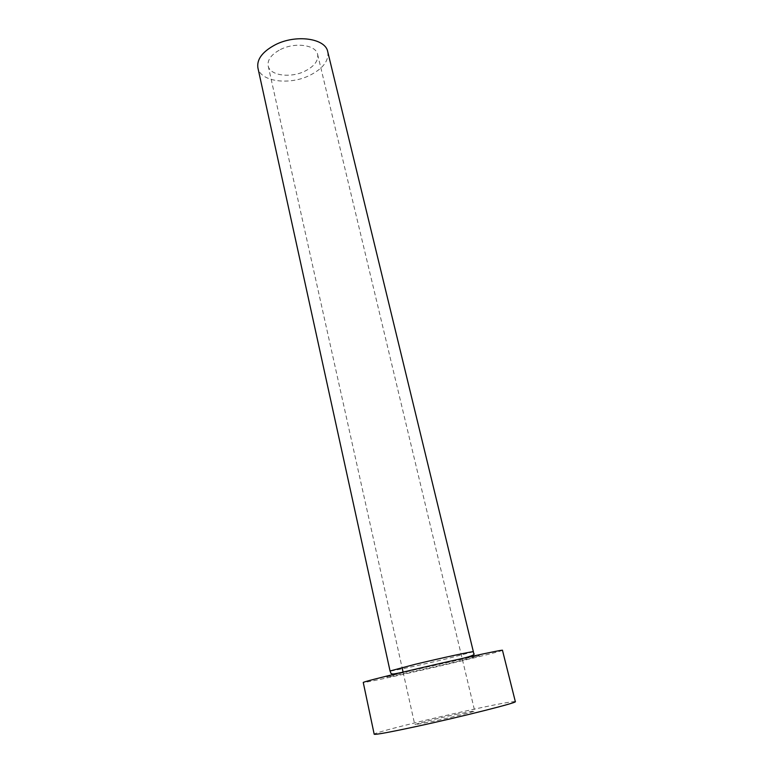 <?xml version="1.0" encoding="UTF-8"?>
<svg xmlns="http://www.w3.org/2000/svg" width="773" height="773" viewBox="0 0 773 773"><rect width="100%" height="100%" fill="white"/><g stroke="black" fill="none" stroke-linecap="round" stroke-linejoin="round"><path stroke-width="0.58" stroke-dasharray="3.87 2.9" d="M455.684 714.445L474.69 710.909C475.704 711.305 452.224 717.228 433.228 721.335L414.801 724.736C414.115 724.253 437.209 718.455 455.684 714.445M280.328 49.588C294.948 41.916 316.08 44.882 317.635 54.448C318.515 60.738 314.35 66.265 305.142 71.039C290.735 78.392 269.864 75.686 268.173 65.869C267.294 59.85 271.352 54.419 280.328 49.588M327.742 51.723C328.989 60.681 323.075 68.526 310.002 75.242C289.73 85.532 260.317 81.793 257.902 67.85M502.469 650.306C500.585 651.31 485.811 655.108 458.138 661.707C416.222 671.708 362.692 683.467 363.252 682.453M515.34 701.642C513.059 701.179 497.831 704.01 469.665 710.145C427.015 719.431 373.146 732.92 374.19 734.224M450.118 663.215C472.313 657.939 485.386 654.431 476.545 656.045L414.251 669.949C389.09 676.027 381.205 678.221 390.597 676.53L450.118 663.215M473.366 651.745L447.229 658.654C421.807 664.78 389.524 671.756 390.046 670.974M317.635 54.448L474.69 710.909M401.786 672.433L463.433 658.2M268.173 65.869L402.066 667.534M403.091 672.124L414.801 724.736"/><path stroke-width="1.16" d="M390.046 670.974L257.902 67.85C256.655 59.415 262.347 51.781 274.966 44.94C295.663 34.022 325.578 38.283 327.742 51.723L473.366 651.745C474.516 650.837 441.489 657.949 415.082 664.326L390.046 670.974L391.022 673.486C392.887 673.969 391.08 674.694 401.786 672.433M363.252 682.453C364.073 681.738 377.833 678.182 404.511 671.776C449.181 661.079 504.808 648.943 502.469 650.306L515.34 701.642C518.258 702.415 462.254 716.581 416.686 726.417C389.476 732.273 375.311 734.872 374.19 734.224L363.252 682.453M463.433 658.2C472.081 655.977 475.501 654.422 473.704 653.533L473.366 651.745M402.066 667.534L403.091 672.124"/></g></svg>

